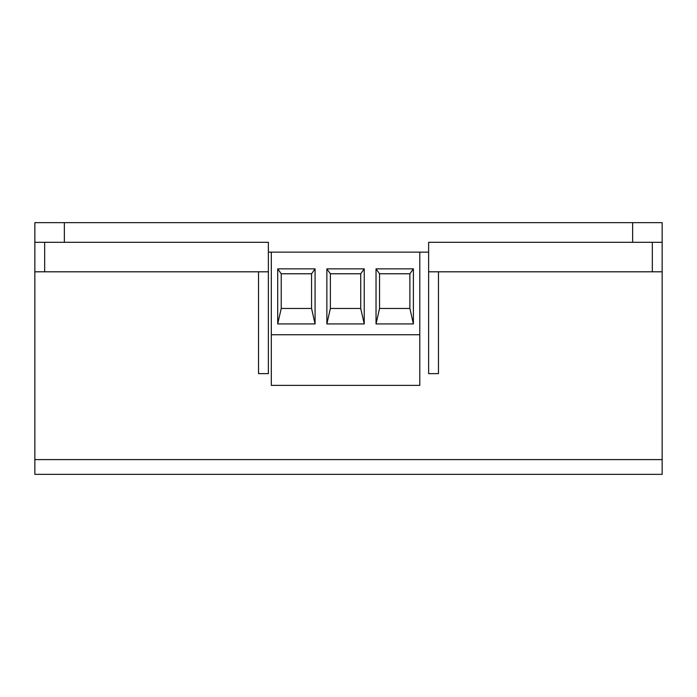 <?xml version="1.0" encoding="UTF-8"?>
<svg xmlns="http://www.w3.org/2000/svg" width="697" height="697" viewBox="0 0 697 697"><rect width="100%" height="100%" fill="white"/><g stroke="black" fill="none" stroke-linecap="round" stroke-linejoin="round"><path stroke-width="1.05" d="M34.85 459.602L662.15 459.602L662.15 474.352L34.85 474.352L34.85 242.312L268.371 242.312L268.371 252.14L428.629 252.14L428.629 242.312L428.629 271.804L662.15 271.804L662.15 242.312L428.629 242.312L632.649 242.312L632.649 222.648L662.15 222.648L662.15 242.312M34.85 271.804L268.371 271.804L268.371 242.312L64.351 242.312L64.351 222.648L632.649 222.648M662.15 459.602L662.15 271.804M428.629 271.804L428.629 373.644L438.465 373.644L438.465 271.804M268.371 271.804L268.371 373.644L258.535 373.644L258.535 271.804M315.07 323.922L277.711 323.922L277.711 268.859L315.07 268.859L315.07 323.922L311.559 308.466L281.222 308.466L281.222 273.773L311.559 273.773L311.559 308.466M277.711 323.922L281.222 308.466M364.235 323.922L364.235 268.859L326.867 268.859L326.867 323.922L364.235 323.922L360.724 308.466L330.378 308.466L330.378 273.773L360.724 273.773L360.724 308.466M326.867 323.922L330.378 308.466M413.391 323.922L413.391 268.859L376.031 268.859L376.031 323.922L413.391 323.922L409.88 308.466L379.543 308.466L379.543 273.773L409.88 273.773L409.88 308.466M376.031 323.922L379.543 308.466M277.711 268.859L281.222 273.773M315.07 268.859L311.559 273.773M326.867 268.859L330.378 273.773M364.235 268.859L360.724 273.773M376.031 268.859L379.543 273.773M413.391 268.859L409.88 273.773M271.316 334.734L271.316 252.14L419.786 252.14L419.786 334.734L271.316 334.734L271.316 385.371L419.786 385.371L419.786 334.734M34.85 242.312L34.85 222.648L64.351 222.648M652.322 271.804L652.322 242.312M44.678 271.804L44.678 242.312"/></g></svg>
